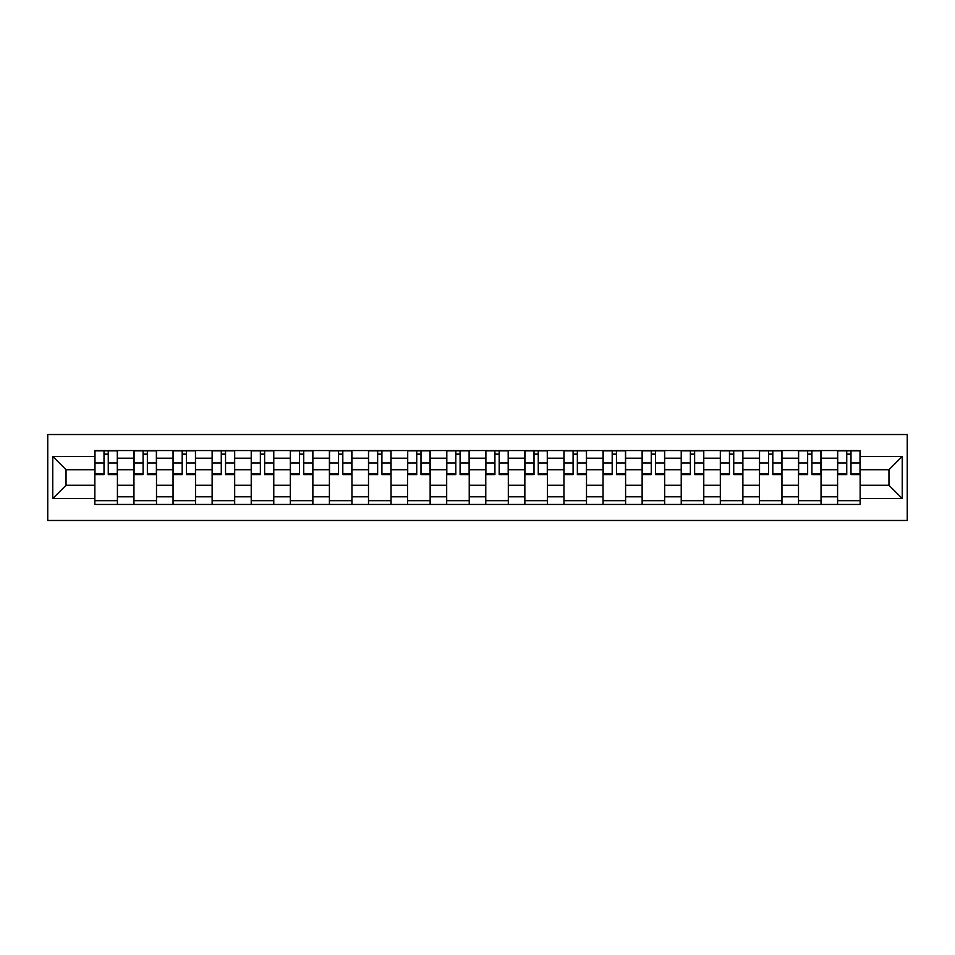 <?xml version="1.0" encoding="UTF-8"?>
<svg xmlns="http://www.w3.org/2000/svg" width="955" height="955" viewBox="0 0 955 955"><rect width="100%" height="100%" fill="white"/><g stroke="black" fill="none" stroke-linecap="round" stroke-linejoin="round"><path stroke-width="1.43" d="M47.75 520.475L907.25 520.475L907.25 434.525L47.75 434.525L47.75 520.475M133.951 504.443L133.951 458.209L117.417 458.209L117.417 504.443M117.417 458.209L117.417 450.557M133.951 458.209L133.951 450.557M156.501 450.557L156.501 504.443M173.046 504.443L173.046 450.557M195.596 450.557L195.596 504.443M212.129 504.443L212.129 450.557M234.679 450.557L234.679 504.443M251.225 504.443L251.225 450.557M273.775 450.557L273.775 504.443M290.32 504.443L290.32 450.557M312.87 450.557L312.87 504.443M329.403 504.443L329.403 450.557M351.953 450.557L351.953 504.443M368.499 504.443L368.499 450.557M391.049 450.557L391.049 504.443M407.582 504.443L407.582 450.557M430.144 450.557L430.144 504.443M446.677 504.443L446.677 450.557M469.227 450.557L469.227 504.443M485.773 504.443L485.773 450.557M508.323 450.557L508.323 504.443M524.856 504.443L524.856 450.557M547.418 450.557L547.418 504.443M563.951 504.443L563.951 450.557M586.501 450.557L586.501 504.443M603.047 504.443L603.047 450.557M625.597 450.557L625.597 504.443M642.13 504.443L642.13 450.557M664.68 450.557L664.68 504.443M681.225 504.443L681.225 450.557M703.775 450.557L703.775 504.443M720.321 504.443L720.321 450.557M742.871 450.557L742.871 504.443M759.404 504.443L759.404 450.557M781.954 450.557L781.954 504.443M798.499 504.443L798.499 450.557M821.049 450.557L821.049 504.443M837.583 504.443L837.583 450.557M837.583 485.271L821.049 485.271M798.499 485.271L781.954 485.271M759.404 485.271L742.871 485.271M720.321 485.271L703.775 485.271M681.225 485.271L664.68 485.271M642.13 485.271L625.597 485.271M603.047 485.271L586.501 485.271M563.951 485.271L547.418 485.271M524.856 485.271L508.323 485.271M485.773 485.271L469.227 485.271M446.677 485.271L430.144 485.271M407.582 485.271L391.049 485.271M368.499 485.271L351.953 485.271M329.403 485.271L312.87 485.271M290.32 485.271L273.775 485.271M251.225 485.271L234.679 485.271M212.129 485.271L195.596 485.271M173.046 485.271L156.501 485.271M133.951 485.271L117.417 485.271M837.583 469.729L821.049 469.729M798.499 469.729L781.954 469.729M759.404 469.729L742.871 469.729M720.321 469.729L703.775 469.729M681.225 469.729L664.68 469.729M642.13 469.729L625.597 469.729M603.047 469.729L586.501 469.729M563.951 469.729L547.418 469.729M524.856 469.729L508.323 469.729M485.773 469.729L469.227 469.729M446.677 469.729L430.144 469.729M407.582 469.729L391.049 469.729M368.499 469.729L351.953 469.729M329.403 469.729L312.87 469.729M290.32 469.729L273.775 469.729M251.225 469.729L234.679 469.729M212.129 469.729L195.596 469.729M173.046 469.729L156.501 469.729M133.951 469.729L117.417 469.729M66.038 485.271L94.855 485.271L94.855 469.729L66.038 469.729L66.038 485.271L52.764 498.546L52.764 456.454L94.855 456.454L94.855 469.729M860.145 469.729L860.145 485.271L888.962 485.271L888.962 469.729L860.145 469.729L860.145 450.557L94.855 450.557L94.855 456.454M860.145 456.454L902.236 456.454L902.236 498.546L860.145 498.546L860.145 485.271M94.855 485.271L94.855 504.443L860.145 504.443L860.145 498.546M94.855 498.546L52.764 498.546M117.417 500.683L94.855 500.683M104.011 454.317L108.261 454.317M156.501 500.683L133.951 500.683M143.095 454.317L147.357 454.317M195.596 500.683L173.046 500.683M182.19 454.317L186.452 454.317M234.679 500.683L212.129 500.683M221.274 454.317L225.535 454.317M273.775 500.683L251.225 500.683M260.369 454.317L264.631 454.317M312.87 500.683L290.32 500.683M299.464 454.317L303.726 454.317M351.953 500.683L329.403 500.683M338.548 454.317L342.809 454.317M391.049 500.683L368.499 500.683M377.643 454.317L381.905 454.317M430.144 500.683L407.582 500.683M416.738 454.317L420.988 454.317M469.227 500.683L446.677 500.683M455.822 454.317L460.083 454.317M508.323 500.683L485.773 500.683M494.917 454.317L499.179 454.317M547.418 500.683L524.856 500.683M534.012 454.317L538.262 454.317M586.501 500.683L563.951 500.683M573.096 454.317L577.357 454.317M625.597 500.683L603.047 500.683M612.191 454.317L616.452 454.317M664.68 500.683L642.13 500.683M651.274 454.317L655.536 454.317M703.775 500.683L681.225 500.683M690.37 454.317L694.631 454.317M742.871 500.683L720.321 500.683M729.465 454.317L733.726 454.317M781.954 500.683L759.404 500.683M768.548 454.317L772.81 454.317M821.049 500.683L798.499 500.683M807.644 454.317L811.905 454.317M860.145 500.683L837.583 500.683M846.739 454.317L850.989 454.317M52.764 456.454L66.038 469.729M888.962 485.271L902.236 498.546M888.962 469.729L902.236 456.454M108.261 473.752L117.286 473.752L117.286 474.623L108.261 474.623L108.261 450.808L117.286 450.808L112.272 450.808M117.286 473.752L117.286 450.808M104.011 454.067L108.261 454.067M111.902 450.808L94.987 450.808L94.987 474.623L104.011 474.623L104.011 450.808L100.371 450.808M147.357 473.752L156.381 473.752L156.381 474.623L147.357 474.623L147.357 450.808L156.381 450.808L151.368 450.808M156.381 473.752L156.381 450.808M143.095 454.067L147.357 454.067M150.986 450.808L134.07 450.808L134.07 474.623L143.095 474.623L143.095 450.808L139.466 450.808M186.452 473.752L195.465 473.752L195.465 474.623L186.452 474.623L186.452 450.808L195.465 450.808L190.463 450.808M195.465 473.752L195.465 450.808M182.19 454.067L186.452 454.067M190.081 450.808L173.165 450.808L173.165 474.623L182.19 474.623L182.19 450.808L178.549 450.808M225.535 473.752L234.56 473.752L234.56 474.623L225.535 474.623L225.535 450.808L234.56 450.808L229.546 450.808M234.56 473.752L234.56 450.808M221.274 454.067L225.535 454.067M229.176 450.808L212.261 450.808L212.261 474.623L221.274 474.623L221.274 450.808L217.645 450.808M264.631 473.752L273.655 473.752L273.655 474.623L264.631 474.623L264.631 450.808L273.655 450.808L268.642 450.808M273.655 473.752L273.655 450.808M260.369 454.067L264.631 454.067M268.26 450.808L251.344 450.808L251.344 474.623L260.369 474.623L260.369 450.808L256.74 450.808M303.726 473.752L312.739 473.752L312.739 474.623L303.726 474.623L303.726 450.808L312.739 450.808L307.725 450.808M312.739 473.752L312.739 450.808M299.464 454.067L303.726 454.067M307.355 450.808L290.439 450.808L290.439 474.623L299.464 474.623L299.464 450.808L295.823 450.808M342.809 473.752L351.834 473.752L351.834 474.623L342.809 474.623L342.809 450.808L351.834 450.808L346.82 450.808M351.834 473.752L351.834 450.808M338.548 454.067L342.809 454.067M346.45 450.808L329.535 450.808L329.535 474.623L338.548 474.623L338.548 450.808L334.919 450.808M381.905 473.752L390.929 473.752L390.929 474.623L381.905 474.623L381.905 450.808L390.929 450.808L385.916 450.808M390.929 473.752L390.929 450.808M377.643 454.067L381.905 454.067M385.534 450.808L368.618 450.808L368.618 474.623L377.643 474.623L377.643 450.808L374.014 450.808M420.988 473.752L430.013 473.752L430.013 474.623L420.988 474.623L420.988 450.808L430.013 450.808L424.999 450.808M430.013 473.752L430.013 450.808M416.738 454.067L420.988 454.067M424.629 450.808L407.713 450.808L407.713 474.623L416.738 474.623L416.738 450.808L413.097 450.808M460.083 473.752L469.108 473.752L469.108 474.623L460.083 474.623L460.083 450.808L469.108 450.808L464.094 450.808M469.108 473.752L469.108 450.808M455.822 454.067L460.083 454.067M463.712 450.808L446.809 450.808L446.809 474.623L455.822 474.623L455.822 450.808L452.193 450.808M499.179 473.752L508.191 473.752L508.191 474.623L499.179 474.623L499.179 450.808L508.191 450.808L503.19 450.808M508.191 473.752L508.191 450.808M494.917 454.067L499.179 454.067M502.808 450.808L485.892 450.808L485.892 474.623L494.917 474.623L494.917 450.808L491.288 450.808M538.262 473.752L547.287 473.752L547.287 474.623L538.262 474.623L538.262 450.808L547.287 450.808L542.273 450.808M547.287 473.752L547.287 450.808M534.012 454.067L538.262 454.067M541.903 450.808L524.987 450.808L524.987 474.623L534.012 474.623L534.012 450.808L530.371 450.808M577.357 473.752L586.382 473.752L586.382 474.623L577.357 474.623L577.357 450.808L586.382 450.808L581.368 450.808M586.382 473.752L586.382 450.808M573.096 454.067L577.357 454.067M580.986 450.808L564.071 450.808L564.071 474.623L573.096 474.623L573.096 450.808L569.467 450.808M616.452 473.752L625.465 473.752L625.465 474.623L616.452 474.623L616.452 450.808L625.465 450.808L620.464 450.808M625.465 473.752L625.465 450.808M612.191 454.067L616.452 454.067M620.082 450.808L603.166 450.808L603.166 474.623L612.191 474.623L612.191 450.808L608.55 450.808M655.536 473.752L664.561 473.752L664.561 474.623L655.536 474.623L655.536 450.808L664.561 450.808L659.547 450.808M664.561 473.752L664.561 450.808M651.274 454.067L655.536 454.067M659.177 450.808L642.261 450.808L642.261 474.623L651.274 474.623L651.274 450.808L647.645 450.808M694.631 473.752L703.656 473.752L703.656 474.623L694.631 474.623L694.631 450.808L703.656 450.808L698.642 450.808M703.656 473.752L703.656 450.808M690.37 454.067L694.631 454.067M698.26 450.808L681.345 450.808L681.345 474.623L690.37 474.623L690.37 450.808L686.74 450.808M733.726 473.752L742.739 473.752L742.739 474.623L733.726 474.623L733.726 450.808L742.739 450.808L737.726 450.808M742.739 473.752L742.739 450.808M729.465 454.067L733.726 454.067M737.356 450.808L720.44 450.808L720.44 474.623L729.465 474.623L729.465 450.808L725.824 450.808M772.81 473.752L781.835 473.752L781.835 474.623L772.81 474.623L772.81 450.808L781.835 450.808L776.821 450.808M781.835 473.752L781.835 450.808M768.548 454.067L772.81 454.067M776.451 450.808L759.535 450.808L759.535 474.623L768.548 474.623L768.548 450.808L764.919 450.808M811.905 473.752L820.93 473.752L820.93 474.623L811.905 474.623L811.905 450.808L820.93 450.808L815.916 450.808M820.93 473.752L820.93 450.808M807.644 454.067L811.905 454.067M815.534 450.808L798.619 450.808L798.619 474.623L807.644 474.623L807.644 450.808L804.014 450.808M850.989 473.752L860.013 473.752L860.013 474.623L850.989 474.623L850.989 450.808L860.013 450.808L855 450.808M860.013 473.752L860.013 450.808M846.739 454.067L850.989 454.067M854.63 450.808L837.714 450.808L837.714 474.623L846.739 474.623L846.739 450.808L843.098 450.808M798.499 458.209L781.954 458.209M759.404 458.209L742.871 458.209M720.321 458.209L703.775 458.209M681.225 458.209L664.68 458.209M642.13 458.209L625.597 458.209M603.047 458.209L586.501 458.209M563.951 458.209L547.418 458.209M524.856 458.209L508.323 458.209M485.773 458.209L469.227 458.209M446.677 458.209L430.144 458.209M407.582 458.209L391.049 458.209M368.499 458.209L351.953 458.209M329.403 458.209L312.87 458.209M290.32 458.209L273.775 458.209M251.225 458.209L234.679 458.209M212.129 458.209L195.596 458.209M173.046 458.209L156.501 458.209M837.583 458.209L821.049 458.209M798.499 496.791L781.954 496.791M759.404 496.791L742.871 496.791M720.321 496.791L703.775 496.791M681.225 496.791L664.68 496.791M642.13 496.791L625.597 496.791M603.047 496.791L586.501 496.791M563.951 496.791L547.418 496.791M524.856 496.791L508.323 496.791M485.773 496.791L469.227 496.791M446.677 496.791L430.144 496.791M407.582 496.791L391.049 496.791M368.499 496.791L351.953 496.791M329.403 496.791L312.87 496.791M290.32 496.791L273.775 496.791M251.225 496.791L234.679 496.791M212.129 496.791L195.596 496.791M173.046 496.791L156.501 496.791M133.951 496.791L117.417 496.791M837.583 496.791L821.049 496.791M108.261 462.984L117.286 462.984M94.987 473.752L104.011 473.752M94.987 462.984L104.011 462.984M147.357 462.984L156.381 462.984M134.07 473.752L143.095 473.752M134.07 462.984L143.095 462.984M186.452 462.984L195.465 462.984M173.165 473.752L182.19 473.752M173.165 462.984L182.19 462.984M225.535 462.984L234.56 462.984M212.261 473.752L221.274 473.752M212.261 462.984L221.274 462.984M264.631 462.984L273.655 462.984M251.344 473.752L260.369 473.752M251.344 462.984L260.369 462.984M303.726 462.984L312.739 462.984M290.439 473.752L299.464 473.752M290.439 462.984L299.464 462.984M342.809 462.984L351.834 462.984M329.535 473.752L338.548 473.752M329.535 462.984L338.548 462.984M381.905 462.984L390.929 462.984M368.618 473.752L377.643 473.752M368.618 462.984L377.643 462.984M420.988 462.984L430.013 462.984M407.713 473.752L416.738 473.752M407.713 462.984L416.738 462.984M460.083 462.984L469.108 462.984M446.809 473.752L455.822 473.752M446.809 462.984L455.822 462.984M499.179 462.984L508.191 462.984M485.892 473.752L494.917 473.752M485.892 462.984L494.917 462.984M538.262 462.984L547.287 462.984M524.987 473.752L534.012 473.752M524.987 462.984L534.012 462.984M577.357 462.984L586.382 462.984M564.071 473.752L573.096 473.752M564.071 462.984L573.096 462.984M616.452 462.984L625.465 462.984M603.166 473.752L612.191 473.752M603.166 462.984L612.191 462.984M655.536 462.984L664.561 462.984M642.261 473.752L651.274 473.752M642.261 462.984L651.274 462.984M694.631 462.984L703.656 462.984M681.345 473.752L690.37 473.752M681.345 462.984L690.37 462.984M733.726 462.984L742.739 462.984M720.44 473.752L729.465 473.752M720.44 462.984L729.465 462.984M772.81 462.984L781.835 462.984M759.535 473.752L768.548 473.752M759.535 462.984L768.548 462.984M811.905 462.984L820.93 462.984M798.619 473.752L807.644 473.752M798.619 462.984L807.644 462.984M850.989 462.984L860.013 462.984M837.714 473.752L846.739 473.752M837.714 462.984L846.739 462.984"/></g></svg>
